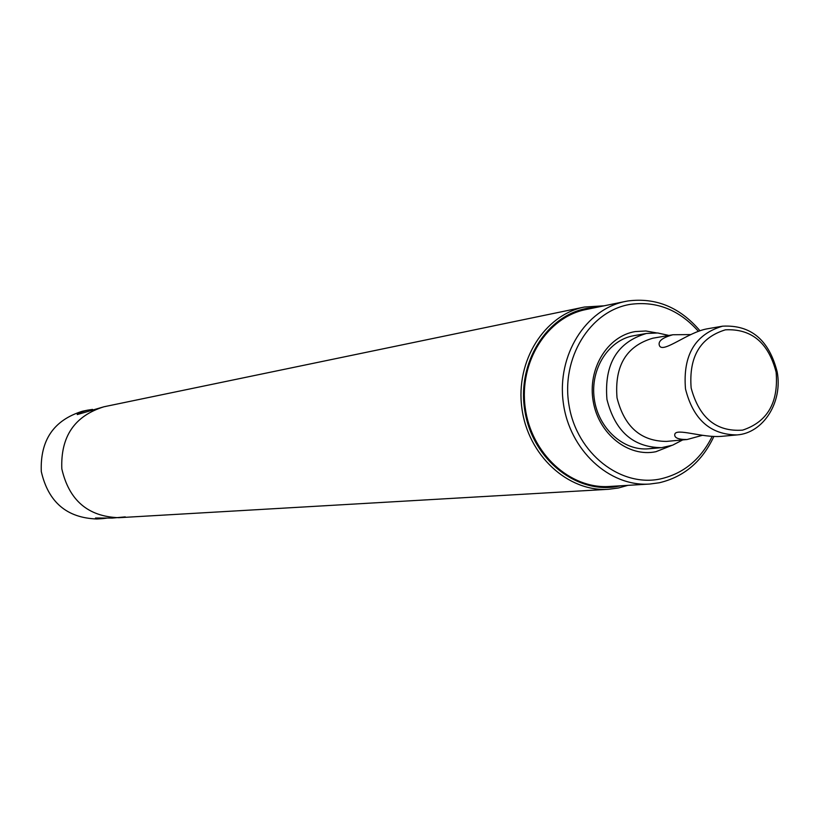 <?xml version="1.0" encoding="UTF-8"?>
<svg xmlns="http://www.w3.org/2000/svg" width="819" height="819" viewBox="0 0 819 819"><rect width="100%" height="100%" fill="white"/><g stroke="black" fill="none" stroke-linecap="round" stroke-linejoin="round"><path stroke-width="1.23" d="M596.959 307.279L588.298 308.159C546.642 314.598 516.298 363.329 525.01 411.773C533.097 460.339 577.815 495.034 618.98 486.138L620.556 485.79M604.146 305.804L584.397 307.033C544.41 314.895 515.366 361.005 521.877 408.108C527.907 455.272 567.997 492.168 608.65 489.281L618.365 488.001L627.876 485.35M584.397 307.033L103.993 406.767C74.611 415.868 60.555 436.558 61.814 468.837C69.042 500.317 88.012 516.605 118.755 517.7C88.012 516.605 69.042 500.317 61.814 468.837C60.555 436.558 74.611 415.868 103.993 406.767L105.784 406.429M722.573 326.177C695.085 334.285 682.729 355.211 685.493 388.923C693.181 419.43 710.36 434.766 737.049 434.92C763.421 433.108 782.944 401.975 777.159 371.816C769 339.895 750.808 324.672 722.573 326.177L707.278 328.808C688.155 332.074 663.533 353.173 659.602 345.987C657.524 341.523 661.947 337.776 672.89 334.746L690.601 334.582M737.049 434.92L721.498 436.353C702.364 437.991 676.197 427.784 674.784 434.295C674.16 437.827 678.255 439.578 687.1 439.516L702.333 435.339M691.144 387.991C699.221 417.966 716.369 432.012 742.598 430.129C767.475 421.898 778.654 402.569 776.115 372.133C768.406 342.649 751.504 328.542 725.409 329.822C700.163 337.551 688.738 356.941 691.144 387.991M672.972 334.736L652.804 338.216C626.34 345.987 614.414 365.858 617.024 397.839C624.354 426.76 640.857 441.287 666.533 441.41L687.1 439.516M668.877 335.442L657.708 332.975L646.416 333.466C617.219 342.137 604.064 364.127 606.951 399.426C615.038 431.357 633.261 447.43 661.609 447.655L672.583 445.188L682.688 439.926M699.938 330.733C679.965 307.289 655.968 297.369 627.968 300.962L625.481 301.423C585.667 309.152 556.736 355.374 563.277 402.641C569.328 449.979 609.336 486.998 649.784 484.039L659.254 482.77C683.916 476.975 702.118 461.558 713.851 436.527M698.351 331.286C679.279 309.869 656.684 300.88 630.558 304.32C590.038 310.606 560.595 358.364 569.113 405.866C577.037 453.491 620.556 487.571 660.595 478.9C683.558 473.566 700.736 459.418 712.151 436.445M656.449 332.883L645.874 330.989L635.247 331.572C607.391 336.077 587.387 368.888 593.212 401.392C598.628 433.978 628.316 457.493 655.917 451.709L671.345 445.618M633.937 335.677L633.804 335.698C608.578 339.926 590.12 368.888 594.225 398.515C598.003 428.183 623.402 451.31 648.853 448.771L653.286 448.136M625.481 301.423L586.035 309.521C547.153 317.076 518.888 361.885 525.214 407.667C531.07 453.501 570.075 489.342 609.582 486.455L649.324 484.06M125.256 516.881L112.295 518.079L95.495 518.017L102.303 518.652L106.47 518.192M103.993 406.767L77.242 414.588C77.129 413.534 80.549 412.07 87.5 410.186L92.578 409.398M87.5 410.186L82.422 411.24C53.778 420.106 40.07 440.202 41.288 471.539C48.301 502.108 66.8 517.915 96.765 518.98L102.037 518.673M118.755 517.7L608.179 489.312M648.638 448.792L661.609 447.655M633.804 335.698L646.416 333.466"/></g></svg>
